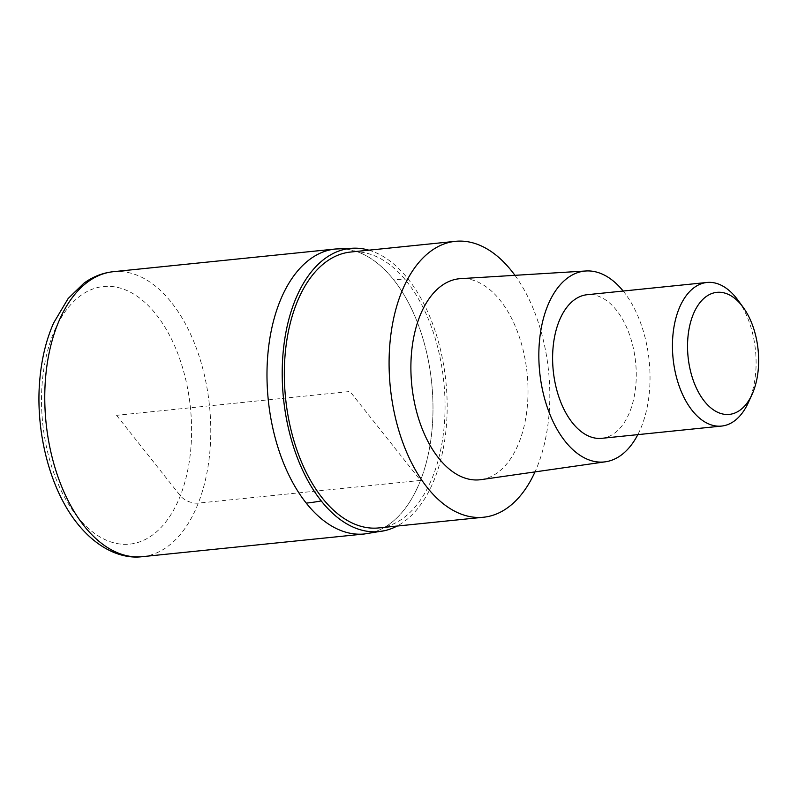 <?xml version="1.0" encoding="UTF-8"?>
<svg xmlns="http://www.w3.org/2000/svg" width="798" height="798" viewBox="0 0 798 798"><rect width="100%" height="100%" fill="white"/><g stroke="black" fill="none" stroke-linecap="round" stroke-linejoin="round"><path stroke-width="0.6" stroke-dasharray="3.99 2.99" d="M335.429 249.006A143.221 82.144 -95.8 0 1 393.733 279.869A143.221 82.144 -95.8 0 1 431.509 434.631A143.221 82.144 -95.8 0 1 364.536 533.962A143.221 82.144 84.2 0 0 431.509 434.631A143.221 82.144 84.2 0 0 393.733 279.869A143.221 82.144 84.2 0 0 335.429 249.006M368.876 250.173A142.313 81.625 -95.8 0 1 408.157 279.071A142.313 81.625 -95.8 0 1 446.94 417.274A142.313 81.625 -95.8 0 1 397.055 526.062M378.781 527.927A138.662 79.531 84.2 0 0 443.618 431.758A138.662 79.531 84.2 0 0 407.04 281.913A138.662 79.531 84.2 0 0 350.601 252.038M514.929 275.33A138.662 79.531 -95.8 0 1 535.009 471.897M481.064 479.638A101.047 57.955 84.2 0 0 527.099 408.606A101.047 57.955 84.2 0 0 500.316 300.537A101.047 57.955 84.2 0 0 460.536 278.652M623.158 291.031A95.93 55.022 -95.8 0 1 623.737 291.749A95.93 55.022 -95.8 0 1 637.831 434.631M601.772 438.321A72.169 41.396 84.2 0 0 635.517 388.257A72.169 41.396 84.2 0 0 616.485 310.262A72.169 41.396 84.2 0 0 587.099 294.721M737.871 300.068A72.169 41.396 -95.8 0 1 748.344 402.591M116.568 415.329L180.338 495.728A13.746 7.521 -158.6 0 0 198.313 503.119L420.536 480.426L349.983 391.489L116.568 415.329M142.323 556.665A143.221 82.144 84.2 0 0 209.295 457.334A143.221 82.144 84.2 0 0 171.51 302.562A143.221 82.144 84.2 0 0 113.216 271.709M77.017 516.236A129.466 74.264 84.2 0 0 180.338 495.728A129.466 74.264 84.2 0 0 156.109 314.422A129.466 74.264 84.2 0 0 52.788 334.931A129.466 74.264 84.2 0 0 77.017 516.236M408.157 279.071A180.438 110.014 -38.4 0 0 393.733 279.869"/><path stroke-width="1.2" d="M306.242 503.109A143.221 82.144 -95.8 0 1 268.467 348.337A143.221 82.144 -95.8 0 1 335.429 249.006A143.221 82.144 84.2 0 0 268.467 348.337A143.221 82.144 84.2 0 0 306.242 503.109A143.221 82.144 84.2 0 0 364.536 533.962A143.221 82.144 -95.8 0 1 306.242 503.109A180.438 110.014 141.6 0 0 321.225 500.905A142.313 81.625 -95.8 0 1 284.278 342.372A142.313 81.625 -95.8 0 1 355.978 248.178A142.313 81.625 -95.8 0 1 368.876 250.173M397.055 526.062A142.313 81.625 -95.8 0 1 384.836 530.63A142.313 81.625 -95.8 0 1 321.225 500.905M455.369 241.335L350.601 252.038A138.662 79.531 84.2 0 0 285.764 348.207A138.662 79.531 84.2 0 0 322.342 498.052A138.662 79.531 84.2 0 0 378.781 527.927L483.548 517.234A138.662 79.531 -95.8 0 1 427.1 487.359A138.662 79.531 -95.8 0 1 390.521 337.504A138.662 79.531 -95.8 0 1 455.369 241.335A138.662 79.531 -95.8 0 1 511.807 271.21A138.662 79.531 -95.8 0 1 514.929 275.33M535.009 471.897A138.662 79.531 -95.8 0 1 483.548 517.234M585.971 270.981L460.536 278.652A101.047 57.955 84.2 0 0 412.067 347.729A101.047 57.955 84.2 0 0 438.591 458.032A101.047 57.955 84.2 0 0 481.064 479.638L605.463 461.793A95.93 55.022 -95.8 0 1 565.134 441.284A95.93 55.022 -95.8 0 1 539.957 336.556A95.93 55.022 -95.8 0 1 585.971 270.981A95.93 55.022 -95.8 0 1 623.158 291.031M637.831 434.631A95.93 55.022 -95.8 0 1 605.463 461.793M706.938 282.472L587.099 294.721A72.169 41.396 84.2 0 0 553.353 344.776A72.169 41.396 84.2 0 0 572.395 422.77A72.169 41.396 84.2 0 0 601.772 438.321L721.601 426.072A72.169 41.396 -95.8 0 1 692.225 410.531A72.169 41.396 -95.8 0 1 673.193 332.537A72.169 41.396 -95.8 0 1 706.938 282.472A72.169 41.396 -95.8 0 1 736.315 298.023A72.169 41.396 -95.8 0 1 737.871 300.068L743.157 307.3A61.346 35.192 -95.8 0 1 752.055 394.441A61.346 35.192 -95.8 0 1 704.355 401.185A61.346 35.192 -95.8 0 1 692.873 315.28A61.346 35.192 -95.8 0 1 741.831 305.564A61.346 35.192 -95.8 0 1 743.157 307.3M752.055 394.441L748.344 402.591A72.169 41.396 -95.8 0 1 721.601 426.072M113.216 271.709A143.221 82.144 84.2 0 0 46.244 371.04A143.221 82.144 84.2 0 0 84.029 525.802A143.221 82.144 84.2 0 0 142.323 556.665C122.882 559.189 98.453 549.832 77.456 523.638C49.775 489.334 34.873 430.551 39.9 378.591C41.795 357.983 46.364 339.449 53.616 322.981L68.159 298.502L83.88 283.23C92.887 276.687 102.663 272.846 113.216 271.709L335.429 249.006L355.978 248.178M384.836 530.63L364.536 533.962L142.323 556.665"/></g></svg>
